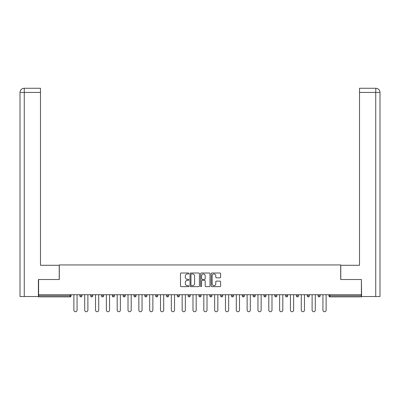 <?xml version="1.0" encoding="UTF-8"?>
<svg xmlns="http://www.w3.org/2000/svg" width="400" height="400" viewBox="0 0 400 400"><rect width="100%" height="100%" fill="white"/><g stroke="black" fill="none" stroke-linecap="round" stroke-linejoin="round"><path stroke-width="0.6" d="M188.895 273.495A0.475 0.475 0 0 0 188.415 273.015L181.175 273.015A0.68 0.68 0 0 0 180.495 273.7L180.495 285.965A0.68 0.68 0 0 0 181.175 286.645L188.415 286.645A0.475 0.475 0 0 0 188.895 286.165A0.475 0.475 0 0 0 188.415 285.69L187.48 285.69A2.18 2.18 0 0 1 185.3 283.51L185.3 282.49A2.18 2.18 0 0 1 187.48 280.305L188.415 280.305A0.475 0.475 0 0 0 188.895 279.83A0.475 0.475 0 0 0 188.415 279.355L187.48 279.355A2.18 2.18 0 0 1 185.3 277.175L185.3 276.15A2.18 2.18 0 0 1 187.48 273.97L188.415 273.97A0.475 0.475 0 0 0 188.895 273.495M219.915 277.82A0.68 0.68 0 0 0 220.595 277.14L220.595 273.7A0.68 0.68 0 0 0 219.915 273.015L211.875 273.015A0.68 0.68 0 0 0 211.19 273.7L211.19 285.965A0.68 0.68 0 0 0 211.875 286.645L219.915 286.645A0.68 0.68 0 0 0 220.595 285.965L220.595 281.805A0.68 0.68 0 0 0 219.915 281.125L216.47 281.125A0.68 0.68 0 0 0 215.79 281.805L215.79 283.865A1.825 1.825 0 0 1 213.97 285.69A1.825 1.825 0 0 1 212.145 283.865L212.145 275.795A1.825 1.825 0 0 1 213.97 273.97A1.825 1.825 0 0 1 215.79 275.795L215.79 277.14A0.68 0.68 0 0 0 216.47 277.82L219.915 277.82M40.48 88.27L24.17 88.27L40.48 88.27L40.48 92.435L24.27 92.435L24.27 296.525L38.395 296.525L38.395 279.52L59.29 279.52L59.29 264.94L340.71 264.94L340.71 279.52L361.395 279.52L361.395 294.72L38.605 294.72L38.605 295.83L70.05 295.83L70.05 294.72M38.605 279.52L38.605 294.72M199.405 273.7A0.68 0.68 0 0 0 198.72 273.015L190.68 273.015A0.68 0.68 0 0 0 190 273.7L190 285.965A0.68 0.68 0 0 0 190.68 286.645L198.72 286.645A0.68 0.68 0 0 0 199.405 285.965L199.405 273.7M201.28 273.015L209.32 273.015A0.68 0.68 0 0 1 210 273.7L210 285.965A0.68 0.68 0 0 1 209.32 286.645L205.875 286.645A0.68 0.68 0 0 1 205.195 285.965L205.195 280.99A0.68 0.68 0 0 0 204.515 280.305L202.23 280.305A0.68 0.68 0 0 0 201.55 280.99L201.55 286.165A0.475 0.475 0 0 1 201.075 286.645A0.475 0.475 0 0 1 200.595 286.165L200.595 273.7A0.68 0.68 0 0 1 201.28 273.015M70.05 296.87A1.04 1.04 0 0 0 71.09 295.83L70.05 295.83L70.05 296.87A1.04 1.04 0 0 0 71.09 295.83L71.09 294.72L71.09 295.83A1.04 1.04 0 0 1 70.05 296.87L38.605 296.87L38.605 295.83M361.395 294.72L361.395 296.87L329.95 296.87A1.04 1.04 0 0 1 328.91 295.83L328.91 294.72L328.91 295.83L361.395 295.83M79.84 294.72L79.84 295.83L79.84 294.72M80.88 296.87A1.04 1.04 0 0 1 79.84 295.83A1.04 1.04 0 0 0 80.88 296.87A1.04 1.04 0 0 0 81.92 295.83L81.92 294.72L81.92 295.83A1.04 1.04 0 0 1 80.88 296.87A1.04 1.04 0 0 1 79.84 295.83L81.92 295.83A1.04 1.04 0 0 1 80.88 296.87M90.665 294.72L90.665 295.83L90.665 294.72M92.75 294.72L92.75 295.83L92.75 294.72M101.495 294.72L101.495 295.83L101.495 294.72M103.58 294.72L103.58 295.83L103.58 294.72M112.325 294.72L112.325 295.83L112.325 294.72M114.41 294.72L114.41 295.83L114.41 294.72M123.155 294.72L123.155 295.83L123.155 294.72M125.235 294.72L125.235 295.83L125.235 294.72M136.065 294.72L136.065 295.83L133.985 295.83A1.04 1.04 0 0 0 135.025 296.87A1.04 1.04 0 0 1 133.985 295.83L133.985 294.72M144.815 294.72L144.815 295.83L144.815 294.72M146.895 294.72L146.895 295.83L146.895 294.72M155.64 294.72L155.64 295.83L155.64 294.72M157.725 294.72L157.725 295.83L157.725 294.72M166.47 294.72L166.47 295.83L166.47 294.72M168.555 294.72L168.555 295.83L168.555 294.72M177.3 294.72L177.3 295.83L177.3 294.72M179.385 294.72L179.385 295.83L179.385 294.72M188.13 294.72L188.13 295.83L188.13 294.72M190.21 294.72L190.21 295.83A1.04 1.04 0 0 1 189.17 296.87A1.04 1.04 0 0 1 188.13 295.83L190.21 295.83A1.04 1.04 0 0 1 189.17 296.87M198.96 294.72L198.96 295.83L198.96 294.72M201.04 294.72L201.04 295.83L201.04 294.72M209.79 294.72L209.79 295.83L209.79 294.72M211.87 294.72L211.87 295.83L211.87 294.72M222.7 294.72L222.7 295.83A1.04 1.04 0 0 1 221.66 296.87A1.04 1.04 0 0 1 220.615 295.83L220.615 294.72M233.53 294.72L233.53 295.83A1.04 1.04 0 0 1 232.485 296.87A1.04 1.04 0 0 1 231.445 295.83L231.445 294.72M244.36 294.72L244.36 295.83A1.04 1.04 0 0 1 243.315 296.87A1.04 1.04 0 0 1 242.275 295.83L242.275 294.72M255.185 294.72L255.185 295.83A1.04 1.04 0 0 1 254.145 296.87A1.04 1.04 0 0 1 253.105 295.83L253.105 294.72M264.975 296.87A1.04 1.04 0 0 0 266.015 295.83L266.015 294.72L266.015 295.83A1.04 1.04 0 0 1 264.975 296.87A1.04 1.04 0 0 1 263.935 295.83L263.935 294.72M276.845 294.72L276.845 295.83A1.04 1.04 0 0 1 275.805 296.87A1.04 1.04 0 0 1 274.765 295.83L274.765 294.72M285.59 294.72L285.59 295.83L285.59 294.72M287.675 294.72L287.675 295.83A1.04 1.04 0 0 1 286.635 296.87A1.04 1.04 0 0 1 285.59 295.83L287.675 295.83A1.04 1.04 0 0 1 286.635 296.87M298.505 294.72L298.505 295.83A1.04 1.04 0 0 1 297.46 296.87A1.04 1.04 0 0 1 296.42 295.83L296.42 294.72M307.25 294.72L307.25 295.83L307.25 294.72M309.335 294.72L309.335 295.83A1.04 1.04 0 0 1 308.29 296.87A1.04 1.04 0 0 1 307.25 295.83L309.335 295.83A1.04 1.04 0 0 1 308.29 296.87A1.04 1.04 0 0 0 309.335 295.83M318.08 295.83A1.04 1.04 0 0 0 319.12 296.87A1.04 1.04 0 0 0 320.16 295.83L320.16 294.72L320.16 295.83L318.08 295.83A1.04 1.04 0 0 0 319.12 296.87A1.04 1.04 0 0 1 318.08 295.83L318.08 294.72M91.71 296.87A1.04 1.04 0 0 1 90.665 295.83A1.04 1.04 0 0 0 91.71 296.87A1.04 1.04 0 0 0 92.75 295.83A1.04 1.04 0 0 1 91.71 296.87A1.04 1.04 0 0 1 90.665 295.83L92.75 295.83A1.04 1.04 0 0 1 91.71 296.87M102.54 296.87A1.04 1.04 0 0 1 101.495 295.83A1.04 1.04 0 0 0 102.54 296.87A1.04 1.04 0 0 0 103.58 295.83A1.04 1.04 0 0 1 102.54 296.87A1.04 1.04 0 0 1 101.495 295.83L103.58 295.83A1.04 1.04 0 0 1 102.54 296.87M113.365 296.87A1.04 1.04 0 0 1 112.325 295.83A1.04 1.04 0 0 0 113.365 296.87A1.04 1.04 0 0 0 114.41 295.83A1.04 1.04 0 0 1 113.365 296.87A1.04 1.04 0 0 1 112.325 295.83L114.41 295.83A1.04 1.04 0 0 1 113.365 296.87M124.195 296.87A1.04 1.04 0 0 1 123.155 295.83A1.04 1.04 0 0 0 124.195 296.87A1.04 1.04 0 0 0 125.235 295.83A1.04 1.04 0 0 1 124.195 296.87A1.04 1.04 0 0 1 123.155 295.83L125.235 295.83A1.04 1.04 0 0 1 124.195 296.87M135.025 296.87A1.04 1.04 0 0 0 136.065 295.83A1.04 1.04 0 0 1 135.025 296.87A1.04 1.04 0 0 1 133.985 295.83M145.855 296.87A1.04 1.04 0 0 1 144.815 295.83L146.895 295.83A1.04 1.04 0 0 1 145.855 296.87A1.04 1.04 0 0 0 146.895 295.83A1.04 1.04 0 0 1 145.855 296.87M156.685 296.87A1.04 1.04 0 0 1 155.64 295.83L157.725 295.83A1.04 1.04 0 0 1 156.685 296.87A1.04 1.04 0 0 0 157.725 295.83M167.515 296.87A1.04 1.04 0 0 1 166.47 295.83L168.555 295.83A1.04 1.04 0 0 1 167.515 296.87A1.04 1.04 0 0 0 168.555 295.83M178.34 296.87A1.04 1.04 0 0 1 177.3 295.83A1.04 1.04 0 0 0 178.34 296.87A1.04 1.04 0 0 0 179.385 295.83A1.04 1.04 0 0 1 178.34 296.87A1.04 1.04 0 0 1 177.3 295.83L179.385 295.83A1.04 1.04 0 0 1 178.34 296.87M200 296.87A1.04 1.04 0 0 1 198.96 295.83L201.04 295.83A1.04 1.04 0 0 1 200 296.87A1.04 1.04 0 0 0 201.04 295.83M210.83 296.87A1.04 1.04 0 0 1 209.79 295.83A1.04 1.04 0 0 0 210.83 296.87A1.04 1.04 0 0 0 211.87 295.83A1.04 1.04 0 0 1 210.83 296.87A1.04 1.04 0 0 1 209.79 295.83L211.87 295.83M191.43 273.97A0.475 0.475 0 0 0 190.955 274.445L190.955 285.215A0.475 0.475 0 0 0 191.43 285.69L192.42 285.69A2.18 2.18 0 0 0 194.6 283.51L194.6 276.15A2.18 2.18 0 0 0 192.42 273.97L191.43 273.97M205.195 275.825A1.825 1.825 0 0 0 203.375 274.005A1.825 1.825 0 0 0 201.55 275.825L201.55 278.67A0.68 0.68 0 0 0 202.23 279.355L204.515 279.355A0.68 0.68 0 0 0 205.195 278.67L205.195 275.825M73.87 294.72L73.87 310.13A1.595 1.595 0 0 0 75.465 311.73A1.595 1.595 0 0 0 77.06 310.13L77.06 294.72M84.695 294.72L84.695 310.13A1.595 1.595 0 0 0 86.295 311.73A1.595 1.595 0 0 0 87.89 310.13L87.89 294.72M95.525 294.72L95.525 310.13A1.595 1.595 0 0 0 97.125 311.73A1.595 1.595 0 0 0 98.72 310.13L98.72 294.72M106.355 294.72L106.355 310.13A1.595 1.595 0 0 0 107.95 311.73A1.595 1.595 0 0 0 109.55 310.13L109.55 294.72M117.185 294.72L117.185 310.13A1.595 1.595 0 0 0 118.78 311.73A1.595 1.595 0 0 0 120.38 310.13L120.38 294.72M128.015 294.72L128.015 310.13A1.595 1.595 0 0 0 129.61 311.73A1.595 1.595 0 0 0 131.205 310.13L131.205 294.72M59.22 279.52L59.22 265.285L40.48 265.285L40.48 92.435M24.27 296.525L20 296.525L20 254.875L20 296.525M24.27 88.27L25.205 88.27L24.27 88.27L24.27 92.435L20 92.435L20 254.875L20 92.435C20.25 89.91 21.635 88.52 24.16 88.27M20 92.435L20 254.875L20 92.435C20.245 89.91 21.63 88.52 24.165 88.27M340.78 279.52L340.78 265.285L359.52 265.285L359.52 88.27L375.83 88.27L375.73 92.435L359.52 92.435M380 254.875L380 92.435L380 296.525L361.605 296.525L361.395 279.52M375.73 296.525L375.73 92.435L380 92.435C379.75 89.91 378.365 88.52 375.84 88.27M138.845 294.72L138.845 310.13A1.595 1.595 0 0 0 140.44 311.73A1.595 1.595 0 0 0 142.035 310.13L142.035 294.72M149.67 294.72L149.67 310.13A1.595 1.595 0 0 0 151.27 311.73A1.595 1.595 0 0 0 152.865 310.13L152.865 294.72M160.5 294.72L160.5 310.13A1.595 1.595 0 0 0 162.1 311.73A1.595 1.595 0 0 0 163.695 310.13L163.695 294.72M171.33 294.72L171.33 310.13A1.595 1.595 0 0 0 172.925 311.73A1.595 1.595 0 0 0 174.525 310.13L174.525 294.72M182.16 294.72L182.16 310.13A1.595 1.595 0 0 0 183.755 311.73A1.595 1.595 0 0 0 185.355 310.13L185.355 294.72M192.99 294.72L192.99 310.13A1.595 1.595 0 0 0 194.585 311.73A1.595 1.595 0 0 0 196.18 310.13L196.18 294.72M203.82 294.72L203.82 310.13A1.595 1.595 0 0 0 205.415 311.73A1.595 1.595 0 0 0 207.01 310.13L207.01 294.72M214.645 294.72L214.645 310.13A1.595 1.595 0 0 0 216.245 311.73A1.595 1.595 0 0 0 217.84 310.13L217.84 294.72M225.475 294.72L225.475 310.13A1.595 1.595 0 0 0 227.075 311.73A1.595 1.595 0 0 0 228.67 310.13L228.67 294.72M236.305 294.72L236.305 310.13A1.595 1.595 0 0 0 237.9 311.73A1.595 1.595 0 0 0 239.5 310.13L239.5 294.72M247.135 294.72L247.135 310.13A1.595 1.595 0 0 0 248.73 311.73A1.595 1.595 0 0 0 250.33 310.13L250.33 294.72M257.965 294.72L257.965 310.13A1.595 1.595 0 0 0 259.56 311.73A1.595 1.595 0 0 0 261.155 310.13L261.155 294.72M268.795 294.72L268.795 310.13A1.595 1.595 0 0 0 270.39 311.73A1.595 1.595 0 0 0 271.985 310.13L271.985 294.72M279.62 294.72L279.62 310.13A1.595 1.595 0 0 0 281.22 311.73A1.595 1.595 0 0 0 282.815 310.13L282.815 294.72M290.45 294.72L290.45 310.13A1.595 1.595 0 0 0 292.05 311.73A1.595 1.595 0 0 0 293.645 310.13L293.645 294.72M301.28 294.72L301.28 310.13A1.595 1.595 0 0 0 302.875 311.73A1.595 1.595 0 0 0 304.475 310.13L304.475 294.72M312.11 294.72L312.11 310.13A1.595 1.595 0 0 0 313.705 311.73A1.595 1.595 0 0 0 315.305 310.13L315.305 294.72M322.94 294.72L322.94 310.13A1.595 1.595 0 0 0 324.535 311.73A1.595 1.595 0 0 0 326.13 310.13L326.13 294.72M329.95 294.72L329.95 296.87M221.66 296.87A1.04 1.04 0 0 0 222.7 295.83L220.615 295.83M232.485 296.87A1.04 1.04 0 0 0 233.53 295.83L231.445 295.83M243.315 296.87A1.04 1.04 0 0 0 244.36 295.83L242.275 295.83M254.145 296.87A1.04 1.04 0 0 0 255.185 295.83L253.105 295.83M266.015 295.83L263.935 295.83M275.805 296.87A1.04 1.04 0 0 0 276.845 295.83L274.765 295.83M297.46 296.87A1.04 1.04 0 0 0 298.505 295.83L296.42 295.83M319.12 296.87A1.04 1.04 0 0 0 320.16 295.83"/></g></svg>

